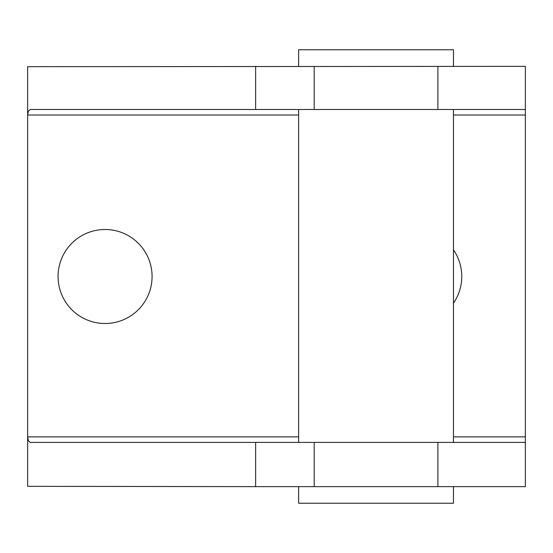 <?xml version="1.0" encoding="UTF-8"?>
<svg xmlns="http://www.w3.org/2000/svg" width="553" height="553" viewBox="0 0 553 553"><rect width="100%" height="100%" fill="white"/><g stroke="black" fill="none" stroke-linecap="round" stroke-linejoin="round"><path stroke-width="0.83" d="M298.62 109.494L298.62 442.4M453.46 442.4L453.46 109.494M453.46 66.36L453.46 49.77L298.62 49.77L298.62 66.36M298.62 486.64L298.62 503.23L453.46 503.23L453.46 486.64M453.46 249.838A47.005 47.005 0 0 1 453.46 303.162M58.065 276.5A47.005 47.005 0 0 1 105.07 229.495A47.005 47.005 0 0 1 152.075 276.5A47.005 47.005 0 0 1 105.07 323.505A47.005 47.005 0 0 1 58.065 276.5M453.46 115.024L525.35 115.024L525.35 66.36L27.65 66.671L27.65 436.87L28.403 440.782L30.228 442.4L255.631 442.4L255.631 486.64L525.35 486.64L525.35 436.87L453.46 436.87M255.631 66.36L255.631 109.494L30.228 109.494L28.403 111.112L27.65 115.024L298.62 115.024M255.631 486.64L27.65 486.329L27.65 436.87L298.62 436.87M255.631 109.494L525.35 109.494M525.35 115.024L525.35 436.87M525.35 442.4L255.631 442.4M437.886 442.4L437.886 486.64M314.194 442.4L314.194 486.64M314.194 66.36L314.194 109.494M437.886 66.36L437.886 109.494"/></g></svg>
